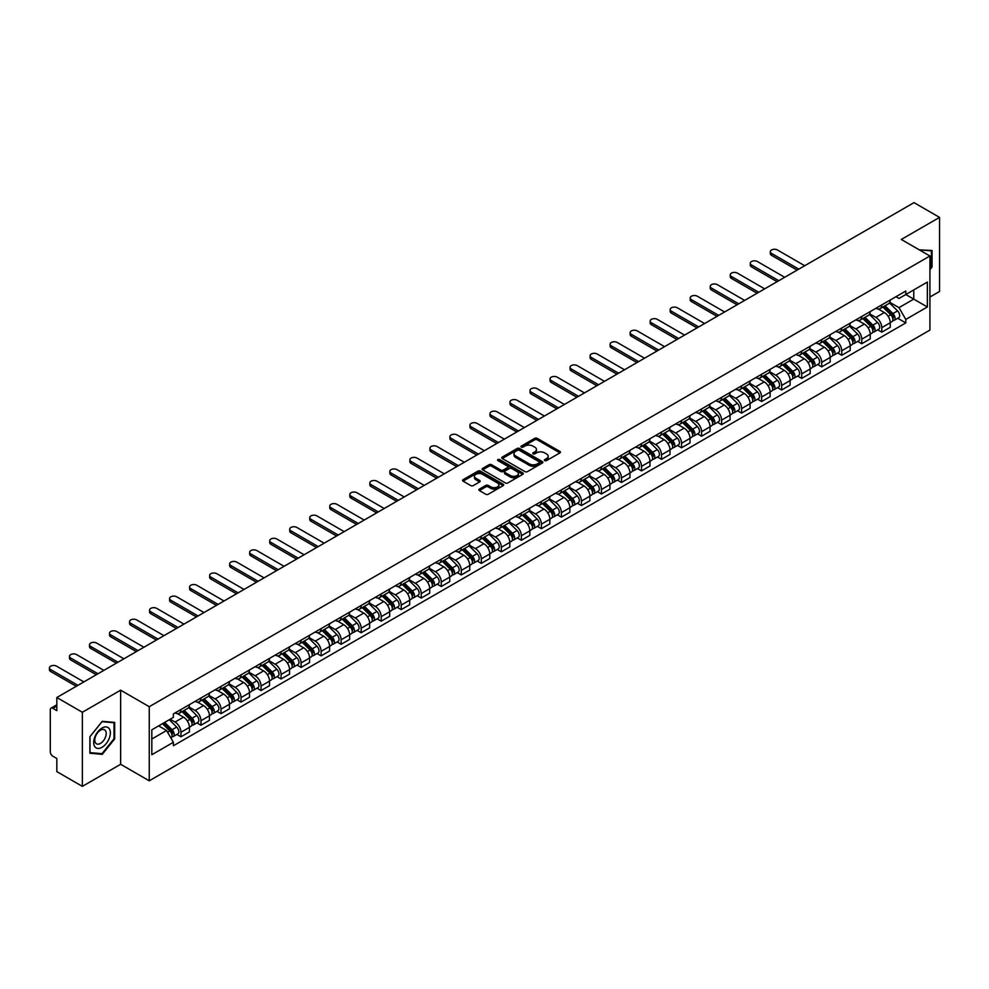 <?xml version="1.0" encoding="UTF-8"?>
<svg xmlns="http://www.w3.org/2000/svg" width="989" height="989" viewBox="0 0 989 989"><rect width="100%" height="100%" fill="white"/><g stroke="black" fill="none" stroke-linecap="round" stroke-linejoin="round"><path stroke-width="1.48" d="M544.754 460.614A1.249 0.717 0 0 0 546.521 460.614L559.91 452.888A1.78 1.026 0 0 0 560.429 452.158A1.78 1.026 0 0 0 559.91 451.429L537.225 438.337A1.78 1.026 0 0 0 534.715 438.337L521.327 446.064A1.249 0.717 0 0 0 523.082 447.09L524.825 446.088A5.699 3.288 0 0 1 532.886 446.088L534.777 447.176A5.699 3.288 0 0 1 536.446 449.501A5.699 3.288 0 0 1 534.777 451.837L533.046 452.838A1.249 0.717 0 0 0 534.802 453.852L536.533 452.851A5.699 3.288 0 0 1 544.605 452.851L546.484 453.939A5.699 3.288 0 0 1 548.166 456.275A5.699 3.288 0 0 1 546.484 458.599L544.754 459.601A1.249 0.717 0 0 0 544.754 460.614L544.754 459.601M479.405 489.11A1.78 1.026 0 0 0 478.874 489.839A1.78 1.026 0 0 0 479.405 490.569L485.76 494.24A1.78 1.026 0 0 0 488.282 494.24L503.154 485.661A1.78 1.026 0 0 0 503.673 484.931A1.78 1.026 0 0 0 503.154 484.202L480.469 471.11A1.78 1.026 0 0 0 477.947 471.11L463.087 479.69A1.78 1.026 0 0 0 462.568 480.419A1.78 1.026 0 0 0 463.087 481.149L470.764 485.587A1.78 1.026 0 0 0 473.286 485.587L479.653 481.915A1.78 1.026 0 0 0 480.172 481.186A1.78 1.026 0 0 0 479.653 480.456L475.845 478.256A4.772 2.757 0 0 1 474.448 476.315A4.772 2.757 0 0 1 477.39 473.768A4.772 2.757 0 0 1 482.583 474.361L497.516 482.991A4.772 2.757 0 0 1 498.901 484.931A4.772 2.757 0 0 1 495.959 487.478A4.772 2.757 0 0 1 490.767 486.872L488.282 485.438A1.78 1.026 0 0 0 485.76 485.438L479.405 489.11L479.405 490.569M149.252 706.702L120.633 690.174L82.371 712.265L56.83 697.517L914.009 202.634L939.55 217.382L901.3 239.462L929.92 255.99L149.252 706.702L149.252 780.816L929.92 330.091L929.92 255.99M524.949 471.617A1.78 1.026 0 0 0 527.471 471.617L542.331 463.037A1.78 1.026 0 0 0 542.85 462.308A1.78 1.026 0 0 0 542.331 461.579L519.658 448.487A1.78 1.026 0 0 0 517.136 448.487L502.264 457.066A1.78 1.026 0 0 0 501.744 457.796A1.78 1.026 0 0 0 502.264 458.525L524.949 471.617M498.419 460.886A1.249 0.717 0 0 1 499.68 461.059L499.68 459.576L522.736 472.89A1.78 1.026 0 0 1 523.268 473.62A1.78 1.026 0 0 1 522.736 474.349L507.876 482.929A1.78 1.026 0 0 1 505.354 482.929L482.681 469.837L489.036 466.19L489.036 464.706L482.681 468.378A1.78 1.026 0 0 0 482.15 469.107A1.78 1.026 0 0 0 482.681 469.837L482.681 468.378M489.036 466.19A1.78 1.026 0 0 1 491.558 466.19L491.558 464.706A1.78 1.026 0 0 0 489.036 464.706M491.558 464.706L500.755 470.022A1.78 1.026 0 0 0 503.277 470.022L507.493 467.587A1.78 1.026 0 0 0 508.012 466.857A1.78 1.026 0 0 0 507.493 466.128L497.924 460.602A1.249 0.717 0 0 1 499.68 459.576M82.371 712.265L82.371 786.366L56.83 771.618L56.83 758.501L52.85 756.214A3.635 2.102 -120 0 1 50.291 751.764L50.291 709.818A3.635 2.102 -120 0 1 51.045 708.149L56.83 704.811M929.92 297.046L939.55 291.483L939.55 217.382M82.371 786.366L120.633 764.287L149.252 780.816M56.83 697.517L56.83 710.634L52.85 708.334A3.635 2.102 -120 0 0 51.045 708.149M881.792 304.896A8.345 4.821 60 0 1 880.062 308.642L888.53 303.759A8.345 4.821 -120 0 0 890.261 300.013M869.764 313.884L875.883 317.42A8.345 4.821 60 0 1 881.792 327.643L890.261 322.76A8.345 4.821 -120 0 0 884.351 312.536L878.294 309.025M890.261 322.76L890.261 327.272L881.792 332.168L877.725 329.819M880.062 308.642A8.345 4.821 60 0 1 875.945 308.271M881.792 327.643L881.792 332.168M861.765 316.455A8.345 4.821 60 0 1 860.034 320.201L868.503 315.318A8.345 4.821 -120 0 0 870.233 311.572M857.698 341.39L861.765 343.727L870.233 338.844L870.233 334.319A8.345 4.821 -120 0 0 864.337 324.095L858.267 320.597M860.034 320.201A8.345 4.821 60 0 1 855.93 319.83M849.736 325.455L855.856 328.978A8.345 4.821 60 0 1 861.765 339.215L861.765 343.727M841.738 328.014A8.345 4.821 60 0 1 840.007 331.772L848.488 326.877A8.345 4.821 -120 0 0 850.219 323.131M837.683 352.949L841.738 355.286L850.219 350.403L850.219 345.878A8.345 4.821 -120 0 0 844.309 335.654L838.239 332.156M840.007 331.772A8.345 4.821 60 0 1 835.903 331.389M829.722 337.014L835.841 340.537A8.345 4.821 60 0 1 841.738 350.774L841.738 355.286M821.723 339.586A8.345 4.821 60 0 1 819.992 343.331L828.461 338.436A8.345 4.821 -120 0 0 830.191 334.69M817.656 364.508L821.723 366.857L830.191 361.962L830.191 357.437A8.345 4.821 -120 0 0 824.282 347.213L818.224 343.715M819.992 343.331A8.345 4.821 60 0 1 815.876 342.948M809.694 348.573L815.814 352.109A8.345 4.821 60 0 1 821.723 362.333L821.723 366.857M801.696 351.144A8.345 4.821 60 0 1 799.965 354.89L808.433 349.995A8.345 4.821 -120 0 0 810.164 346.249M797.629 376.067L801.696 378.416L810.164 373.521L810.164 368.996A8.345 4.821 -120 0 0 804.255 358.772L798.197 355.274M799.965 354.89A8.345 4.821 60 0 1 795.848 354.507M789.667 360.132L795.786 363.668A8.345 4.821 60 0 1 801.696 373.891L801.696 378.416M781.669 362.703A8.345 4.821 60 0 1 779.938 366.449L788.406 361.554A8.345 4.821 -120 0 0 790.137 357.808M777.614 387.626L781.669 389.975L790.137 385.08L790.137 380.567A8.345 4.821 -120 0 0 784.24 370.331L778.17 366.832M779.938 366.449A8.345 4.821 60 0 1 775.833 366.078M769.652 371.691L775.772 375.227A8.345 4.821 60 0 1 781.669 385.45L781.669 389.975M761.641 374.262A8.345 4.821 60 0 1 759.923 378.008L768.391 373.125A8.345 4.821 -120 0 0 770.122 369.367M757.586 399.185L761.641 401.534L770.122 396.638L770.122 392.126A8.345 4.821 -120 0 0 764.213 381.89L758.155 378.391M759.923 378.008A8.345 4.821 60 0 1 755.806 377.637M749.625 383.25L755.744 386.786A8.345 4.821 60 0 1 761.641 397.009L761.641 401.534M741.626 385.821A8.345 4.821 60 0 1 739.896 389.567L748.364 384.684A8.345 4.821 -120 0 0 750.095 380.926M737.559 410.744L741.626 413.093L750.095 408.197L750.095 403.685A8.345 4.821 -120 0 0 744.185 393.461L738.128 389.95M739.896 389.567A8.345 4.821 60 0 1 735.779 389.196M729.598 394.809L735.717 398.344A8.345 4.821 60 0 1 741.626 408.568L741.626 413.093M721.599 397.38A8.345 4.821 60 0 1 719.868 401.126L728.337 396.243A8.345 4.821 -120 0 0 730.067 392.497M717.532 422.315L721.599 424.652L730.067 419.769L730.067 415.244A8.345 4.821 -120 0 0 724.171 405.02L718.101 401.522M719.868 401.126A8.345 4.821 60 0 1 715.764 400.755M709.57 406.38L715.69 409.903A8.345 4.821 60 0 1 721.599 420.14L721.599 424.652M701.572 408.939A8.345 4.821 60 0 1 699.841 412.697L708.322 407.802A8.345 4.821 -120 0 0 710.04 404.056M697.517 433.874L701.572 436.211L710.053 431.328L710.053 426.803A8.345 4.821 -120 0 0 704.143 416.579L698.073 413.081M699.841 412.697A8.345 4.821 60 0 1 695.737 412.314M689.556 417.939L695.675 421.462A8.345 4.821 60 0 1 701.572 431.699L701.572 436.211M681.545 420.51A8.345 4.821 60 0 1 679.826 424.256L688.295 419.361A8.345 4.821 -120 0 0 690.025 415.615M677.49 445.433L681.557 447.782L690.025 442.887L690.025 438.362A8.345 4.821 -120 0 0 684.116 428.138L678.058 424.64M679.826 424.256A8.345 4.821 60 0 1 675.71 423.873M669.528 429.498L675.648 433.034A8.345 4.821 60 0 1 681.557 443.257L681.557 447.782M661.53 432.069A8.345 4.821 60 0 1 659.799 435.815L668.267 430.92A8.345 4.821 -120 0 0 669.998 427.174M657.462 456.992L661.53 459.341L669.998 454.446L669.998 449.921A8.345 4.821 -120 0 0 664.089 439.697L658.031 436.198M659.799 435.815A8.345 4.821 60 0 1 655.682 435.432M649.501 441.057L655.62 444.593A8.345 4.821 60 0 1 661.53 454.816L661.53 459.341M641.502 443.628A8.345 4.821 60 0 1 639.772 447.374L648.24 442.479A8.345 4.821 -120 0 0 649.971 438.733M637.448 468.551L641.502 470.9L649.971 466.004L649.971 461.48A8.345 4.821 -120 0 0 644.074 451.256L638.004 447.757M639.772 447.374A8.345 4.821 60 0 1 635.667 447.003M629.486 452.616L635.593 456.152A8.345 4.821 60 0 1 641.502 466.375L641.502 470.9M621.475 455.187A8.345 4.821 60 0 1 619.744 458.933L628.225 454.038A8.345 4.821 -120 0 0 629.956 450.292M617.42 480.11L621.475 482.459L629.956 477.563L629.956 473.051A8.345 4.821 -120 0 0 624.047 462.815L617.989 459.316M619.744 458.933A8.345 4.821 60 0 1 615.64 458.562M609.459 464.175L615.578 467.71A8.345 4.821 60 0 1 621.475 477.934L621.475 482.459M601.46 466.746A8.345 4.821 60 0 1 599.73 470.492L608.198 465.609A8.345 4.821 -120 0 0 609.929 461.851M597.393 491.669L601.46 494.018L609.929 489.122L609.929 484.61A8.345 4.821 -120 0 0 604.019 474.386L597.962 470.875M599.73 470.492A8.345 4.821 60 0 1 595.613 470.121M589.432 475.734L595.551 479.269A8.345 4.821 60 0 1 601.46 489.493L601.46 494.018M581.433 478.305A8.345 4.821 60 0 1 579.702 482.051L588.171 477.168A8.345 4.821 -120 0 0 589.901 473.422M577.366 503.228L581.433 505.577L589.901 500.694L589.901 496.169A8.345 4.821 -120 0 0 584.005 485.945L577.935 482.434M579.702 482.051A8.345 4.821 60 0 1 575.598 481.68M569.404 487.305L575.524 490.828A8.345 4.821 60 0 1 581.433 501.064L581.433 505.577M561.406 489.864A8.345 4.821 60 0 1 559.675 493.622L568.156 488.727A8.345 4.821 -120 0 0 569.874 484.981M557.351 514.799L561.406 517.136L569.874 512.253L569.874 507.728A8.345 4.821 -120 0 0 563.977 497.504L557.907 494.006M559.675 493.622A8.345 4.821 60 0 1 555.571 493.239M549.389 498.864L555.509 502.387A8.345 4.821 60 0 1 561.406 512.623L561.406 517.136M541.379 501.423A8.345 4.821 60 0 1 539.66 505.181L548.129 500.286A8.345 4.821 -120 0 0 549.859 496.54M537.324 526.358L541.379 528.695L549.859 523.811L549.859 519.287A8.345 4.821 -120 0 0 543.95 509.063L537.892 505.564M539.66 505.181A8.345 4.821 60 0 1 535.543 504.798M529.362 510.423L535.482 513.959A8.345 4.821 60 0 1 541.379 524.182L541.379 528.695M521.364 512.994A8.345 4.821 60 0 1 519.633 516.74L528.101 511.845A8.345 4.821 -120 0 0 529.832 508.099M517.296 537.917L521.364 540.266L529.832 535.37L529.832 530.846A8.345 4.821 -120 0 0 523.923 520.622L517.865 517.123M519.633 516.74A8.345 4.821 60 0 1 515.516 516.357M509.335 521.982L515.454 525.518A8.345 4.821 60 0 1 521.364 535.741L521.364 540.266M501.336 524.553A8.345 4.821 60 0 1 499.606 528.299L508.074 523.404A8.345 4.821 -120 0 0 509.805 519.658M497.269 549.476L501.336 551.825L509.805 546.929L509.805 542.405A8.345 4.821 -120 0 0 503.908 532.181L497.838 528.682M499.606 528.299A8.345 4.821 60 0 1 495.501 527.916M489.308 533.541L495.427 537.076A8.345 4.821 60 0 1 501.336 547.3L501.336 551.825M481.309 536.112A8.345 4.821 60 0 1 479.578 539.858L488.059 534.962A8.345 4.821 -120 0 0 489.79 531.217M477.254 561.035L481.309 563.384L489.79 558.488L489.79 553.976A8.345 4.821 -120 0 0 483.881 543.74L477.811 540.241M479.578 539.858A8.345 4.821 60 0 1 475.474 539.487M469.293 545.1L475.412 548.635A8.345 4.821 60 0 1 481.309 558.859L481.309 563.384M461.294 547.671A8.345 4.821 60 0 1 459.564 551.417L468.032 546.534A8.345 4.821 -120 0 0 469.763 542.776M457.227 572.594L461.294 574.943L469.763 570.047L469.763 565.535A8.345 4.821 -120 0 0 463.853 555.299L457.796 551.8M459.564 551.417A8.345 4.821 60 0 1 455.447 551.046M449.266 556.659L455.385 560.194A8.345 4.821 60 0 1 461.294 570.418L461.294 574.943M441.267 559.23A8.345 4.821 60 0 1 439.536 562.976L448.005 558.093A8.345 4.821 -120 0 0 449.735 554.347M437.2 584.153L441.267 586.502L449.735 581.619L449.735 577.094A8.345 4.821 -120 0 0 443.838 566.87L437.768 563.359M439.536 562.976A8.345 4.821 60 0 1 435.42 562.605M429.238 568.218L435.358 571.753A8.345 4.821 60 0 1 441.267 581.977L441.267 586.502M421.24 570.789A8.345 4.821 60 0 1 419.509 574.547L427.99 569.652A8.345 4.821 -120 0 0 429.708 565.906M417.185 595.724L421.24 598.061L429.708 593.177L429.708 588.653A8.345 4.821 -120 0 0 423.811 578.429L417.741 574.93M419.509 574.547A8.345 4.821 60 0 1 415.405 574.164M409.223 579.789L415.343 583.312A8.345 4.821 60 0 1 421.24 593.548L421.24 598.061M401.213 582.348A8.345 4.821 60 0 1 399.494 586.106L407.963 581.211A8.345 4.821 -120 0 0 409.693 577.465M397.158 607.283L401.213 609.62L409.693 604.736L409.693 600.212A8.345 4.821 -120 0 0 403.784 589.988L397.726 586.489M399.494 586.106A8.345 4.821 60 0 1 395.377 585.723M389.196 591.348L395.316 594.884A8.345 4.821 60 0 1 401.213 605.107L401.213 609.62M381.198 593.919A8.345 4.821 60 0 1 379.467 597.665L387.935 592.77A8.345 4.821 -120 0 0 389.666 589.024M377.13 618.842L381.198 621.191L389.666 616.295L389.666 611.771A8.345 4.821 -120 0 0 383.757 601.547L377.699 598.048M379.467 597.665A8.345 4.821 60 0 1 375.35 597.282M369.169 602.907L375.288 606.442A8.345 4.821 60 0 1 381.198 616.666L381.198 621.191M361.17 605.478A8.345 4.821 60 0 1 359.44 609.224L367.908 604.328A8.345 4.821 -120 0 0 369.639 600.583M357.103 630.401L361.17 632.75L369.639 627.854L369.639 623.33A8.345 4.821 -120 0 0 363.742 613.106L357.672 609.607M359.44 609.224A8.345 4.821 60 0 1 355.335 608.841M349.142 614.466L355.261 618.001A8.345 4.821 60 0 1 361.17 628.225L361.17 632.75M341.143 617.037A8.345 4.821 60 0 1 339.412 620.783L347.893 615.887A8.345 4.821 -120 0 0 349.612 612.142M337.088 641.96L341.143 644.309L349.624 639.413L349.624 634.901A8.345 4.821 -120 0 0 343.715 624.665L337.645 621.166M339.412 620.783A8.345 4.821 60 0 1 335.308 620.412M329.127 626.025L335.246 629.56A8.345 4.821 60 0 1 341.143 639.784L341.143 644.309M321.128 628.596A8.345 4.821 60 0 1 319.398 632.342L327.866 627.459A8.345 4.821 -120 0 0 329.597 623.7M317.061 653.519L321.128 655.868L329.597 650.972L329.597 646.46A8.345 4.821 -120 0 0 323.687 636.224L317.63 632.725M319.398 632.342A8.345 4.821 60 0 1 315.281 631.971M309.1 637.584L315.219 641.119A8.345 4.821 60 0 1 321.128 651.343L321.128 655.868M301.101 640.155A8.345 4.821 60 0 1 299.37 643.901L307.839 639.018A8.345 4.821 -120 0 0 309.569 635.259M297.034 665.078L301.101 667.427L309.569 662.531L309.569 658.019A8.345 4.821 -120 0 0 303.66 647.795L297.602 644.284M299.37 643.901A8.345 4.821 60 0 1 295.254 643.53M289.072 649.143L295.192 652.678A8.345 4.821 60 0 1 301.101 662.902L301.101 667.427M281.074 651.714A8.345 4.821 60 0 1 279.343 655.46L287.811 650.577A8.345 4.821 -120 0 0 289.542 646.831M277.019 676.649L281.074 678.986L289.542 674.102L289.542 669.578A8.345 4.821 -120 0 0 283.645 659.354L277.575 655.855M279.343 655.46A8.345 4.821 60 0 1 275.239 655.089M269.057 660.714L275.165 664.237A8.345 4.821 60 0 1 281.074 674.473L281.074 678.986M261.047 663.273A8.345 4.821 60 0 1 259.316 667.031L267.796 662.136A8.345 4.821 -120 0 0 269.527 658.39M256.992 688.208L261.047 690.545L269.527 685.661L269.527 681.137A8.345 4.821 -120 0 0 263.618 670.913L257.56 667.414M259.316 667.031A8.345 4.821 60 0 1 255.211 666.648M249.03 672.273L255.15 675.796A8.345 4.821 60 0 1 261.047 686.032L261.047 690.545M241.032 674.844A8.345 4.821 60 0 1 239.301 678.59L247.769 673.694A8.345 4.821 -120 0 0 249.5 669.949M236.964 699.767L241.032 702.116L249.5 697.22L249.5 692.696A8.345 4.821 -120 0 0 243.591 682.472L237.533 678.973M239.301 678.59A8.345 4.821 60 0 1 235.184 678.207M229.003 683.832L235.122 687.367A8.345 4.821 60 0 1 241.032 697.591L241.032 702.116M221.004 686.403A8.345 4.821 60 0 1 219.274 690.149L227.742 685.253A8.345 4.821 -120 0 0 229.473 681.508M216.937 711.326L221.004 713.675L229.473 708.779L229.473 704.255A8.345 4.821 -120 0 0 223.576 694.031L217.506 690.532M219.274 690.149A8.345 4.821 60 0 1 215.169 689.766M208.976 695.391L215.095 698.926A8.345 4.821 60 0 1 221.004 709.15L221.004 713.675M200.977 697.962A8.345 4.821 60 0 1 199.246 701.708L207.727 696.812A8.345 4.821 -120 0 0 209.445 693.066M196.922 722.885L200.977 725.234L209.445 720.338L209.445 715.826A8.345 4.821 -120 0 0 203.549 705.59L197.479 702.091M199.246 701.708A8.345 4.821 60 0 1 195.142 701.337M188.961 706.95L195.08 710.485A8.345 4.821 60 0 1 200.977 720.709L200.977 725.234M180.95 709.521A8.345 4.821 60 0 1 179.232 713.267L187.7 708.384A8.345 4.821 -120 0 0 189.431 704.625M176.895 734.444L180.95 736.793L189.431 731.897L189.431 727.385A8.345 4.821 -120 0 0 183.521 717.149L177.464 713.65M179.232 713.267A8.345 4.821 60 0 1 175.115 712.896M170.17 719.226L175.053 722.044A8.345 4.821 60 0 1 180.95 732.268L180.95 736.793M895.972 296.712L898.989 298.455L927.361 282.075L913.749 289.925L913.749 299.123L898.989 307.641L889.791 302.325M151.824 739.018L166.585 730.488L173.384 742.282L151.824 754.731L151.824 729.82L173.384 717.371L173.384 713.897L905.788 291.038L905.788 294.524L927.361 306.973L905.788 319.422L898.989 307.641M927.361 282.075L927.361 306.973M173.384 742.282L173.384 745.755L905.788 322.909L905.788 319.422M929.92 269.663L932.046 267.03L932.046 250.514L919.3 249.846M120.633 690.174L120.633 764.287M89.888 753.235L102.275 754.347L114.662 738.931L114.662 722.415L102.275 721.315L89.888 736.718L89.888 753.235M166.585 730.488L158.623 725.901M897.752 318.26L905.788 322.909M931.403 266.659L932.046 267.03M100.965 753.593L102.275 754.347M114.019 738.56L114.662 738.931M545.26 460.787L546.484 460.083A5.699 3.288 0 0 0 548.166 457.759L548.166 456.275M536.446 449.501L536.446 450.984A5.699 3.288 0 0 1 534.777 453.321L533.541 454.025M559.91 451.429L559.91 452.888L537.225 439.821A1.78 1.026 0 0 0 534.715 439.821L521.821 447.263M542.306 463.05L519.658 449.97A1.78 1.026 0 0 0 517.136 449.97L502.288 458.537L502.264 457.066M539.178 462.815A1.249 0.717 0 0 0 539.178 461.801L519.274 450.304A1.249 0.717 0 0 0 517.507 450.304L515.689 451.355A5.699 3.288 0 0 0 514.02 453.691A5.699 3.288 0 0 0 515.689 456.016L529.288 463.878A5.699 3.288 0 0 0 537.361 463.878L539.178 462.815L539.178 464.298A1.249 0.717 0 0 0 539.549 463.792L539.549 462.308M514.02 453.691L514.02 455.175A5.699 3.288 0 0 0 515.689 457.499L515.689 456.016M539.178 464.298L537.361 465.349A5.699 3.288 0 0 1 529.288 465.349L515.689 457.499M491.558 466.19L500.755 471.506A1.78 1.026 0 0 0 503.277 471.506L507.493 469.07A1.78 1.026 0 0 0 508.012 468.341L508.012 466.857M499.68 461.059L522.711 474.361M510.299 475.524A4.772 2.757 0 0 0 515.492 476.129A4.772 2.757 0 0 0 518.434 473.583A4.772 2.757 0 0 0 517.037 471.642L511.783 468.601A1.78 1.026 0 0 0 509.261 468.601L505.033 471.036A1.78 1.026 0 0 0 504.514 471.765A1.78 1.026 0 0 0 505.033 472.495L510.299 475.524L510.299 477.007A4.772 2.757 0 0 0 515.492 477.613A4.772 2.757 0 0 0 518.434 475.066L518.434 473.583M504.514 471.765L504.514 473.249A1.78 1.026 0 0 0 505.033 473.978L505.033 472.495M510.299 477.007L505.033 473.978M498.901 484.931L498.901 486.415A4.772 2.757 0 0 1 495.959 488.949A4.772 2.757 0 0 1 490.767 488.356L488.282 486.922A1.78 1.026 0 0 0 485.76 486.922L479.418 490.581M474.448 476.315L474.448 477.798A4.772 2.757 0 0 0 475.845 479.739L475.845 478.256M479.628 481.927L475.845 479.739M503.154 484.202L503.154 485.661L480.469 472.594A1.78 1.026 0 0 0 477.947 472.594L463.112 481.161L463.087 479.69M882.868 307.023L890.755 314.811A4.537 2.621 60 0 1 891.954 321.61L890.261 322.587M884.438 308.58L887.788 310.509M804.712 265.732L777.428 249.982A4.179 2.411 -0 0 0 772.879 249.463A4.179 2.411 -0 0 0 770.307 251.688A4.179 2.411 -0 0 0 771.531 253.394L798.803 269.144M883.746 306.516L892.375 315.046A2.176 1.261 60 0 1 892.956 318.31A2.176 1.261 60 0 1 892.758 318.384M885.044 305.762L892.931 313.55A4.537 2.621 60 0 1 894.13 320.349A4.537 2.621 60 0 1 892.758 320.498M889.457 302.894L897.555 310.88A4.537 2.621 60 0 1 898.754 317.679L894.13 320.349M797.134 270.108L771.531 255.323A4.179 2.411 180 0 1 770.307 253.617L770.307 251.688M862.841 318.582L870.728 326.37A4.537 2.621 60 0 1 871.927 333.169L870.233 334.146M864.411 320.139L867.761 322.068M784.685 277.291L757.413 261.541A4.179 2.411 -0 0 0 752.864 261.022A4.179 2.411 -0 0 0 750.28 263.247A4.179 2.411 -0 0 0 751.504 264.953L778.776 280.703M863.718 318.087L872.36 326.605A2.176 1.261 60 0 1 872.928 329.869A2.176 1.261 60 0 1 872.731 329.943M865.029 317.321L872.916 325.109A4.537 2.621 60 0 1 874.115 331.908A4.537 2.621 60 0 1 872.743 332.057M869.442 314.453L877.54 322.439A4.537 2.621 60 0 1 878.726 329.25L874.115 331.908M777.107 281.667L751.504 266.882A4.179 2.411 180 0 1 750.28 265.176L750.28 263.247M842.813 330.153L850.713 337.929A4.537 2.621 60 0 1 851.9 344.728L850.206 345.705M844.396 331.698L847.734 333.627M764.658 288.85L737.386 273.112A4.179 2.411 -0 0 0 732.837 272.581A4.179 2.411 -0 0 0 730.265 274.806A4.179 2.411 -0 0 0 731.477 276.512L758.761 292.262M843.691 329.646L852.333 338.164A2.176 1.261 60 0 1 852.901 341.428A2.176 1.261 60 0 1 852.703 341.514M845.002 328.892L852.889 336.668A4.537 2.621 60 0 1 854.088 343.467A4.537 2.621 60 0 1 852.716 343.616M849.415 326.011L857.512 333.998A4.537 2.621 60 0 1 858.712 340.809L854.088 343.467M757.092 293.226L731.477 278.441A4.179 2.411 180 0 1 730.265 276.735L730.265 274.806M919.325 249.871L931.403 250.835L931.403 266.845L929.92 268.674M930.6 250.378L931.403 250.835M109.247 728.695A11.794 6.812 120 0 0 97.849 731.749A11.794 6.812 120 0 0 94.796 746.67A11.794 6.812 120 0 0 106.182 743.617A11.794 6.812 120 0 0 109.247 728.695M105.44 730.648A8.073 4.661 120 0 0 104.537 729.808A8.073 4.661 120 0 0 97.021 733.578A8.073 4.661 120 0 0 95.55 742.962A8.073 4.661 120 0 0 96.452 743.802A8.073 4.661 120 0 0 103.969 740.032A8.073 4.661 120 0 0 105.44 730.648M102.015 753.68L90.011 752.617L90.011 736.607L102.015 721.673L114.019 722.749L114.019 738.758L102.015 753.68M113.228 722.291L114.019 722.749M822.799 341.712L830.686 349.488A4.537 2.621 60 0 1 831.885 356.3L830.191 357.276M824.369 343.257L827.706 345.186M744.643 300.409L717.359 284.671A4.179 2.411 -0 0 0 712.809 284.14A4.179 2.411 -0 0 0 710.238 286.377A4.179 2.411 -0 0 0 711.462 288.071L738.734 303.821M823.676 341.205L832.305 349.723A2.176 1.261 60 0 1 832.886 352.986A2.176 1.261 60 0 1 832.689 353.073M824.974 340.451L832.862 348.227A4.537 2.621 60 0 1 834.061 355.039A4.537 2.621 60 0 1 832.689 355.175M829.388 337.57L837.485 345.557A4.537 2.621 60 0 1 838.684 352.368L834.061 355.039M737.065 304.785L711.462 290A4.179 2.411 180 0 1 710.238 288.293L710.238 286.377M802.771 353.271L810.659 361.047A4.537 2.621 60 0 1 811.858 367.859L810.164 368.835M804.341 354.816L807.692 356.757M724.616 311.98L697.344 296.23A4.179 2.411 -0 0 0 692.794 295.711A4.179 2.411 -0 0 0 690.211 297.936A4.179 2.411 -0 0 0 691.435 299.642L718.706 315.38M803.649 352.764L812.29 361.282A2.176 1.261 60 0 1 812.859 364.545A2.176 1.261 60 0 1 812.661 364.632M804.959 352.01L812.847 359.786A4.537 2.621 60 0 1 814.034 366.598A4.537 2.621 60 0 1 812.674 366.746M809.373 349.142L817.458 357.128A4.537 2.621 60 0 1 818.657 363.927L814.034 366.598M717.037 316.344L691.435 301.558A4.179 2.411 180 0 1 690.211 299.865L690.211 297.936M782.744 364.83L790.631 372.606A4.537 2.621 60 0 1 791.83 379.417L790.137 380.394M784.326 366.375L787.664 368.316M704.588 323.539L677.317 307.789A4.179 2.411 -0 0 0 672.767 307.27A4.179 2.411 -0 0 0 670.183 309.495A4.179 2.411 -0 0 0 671.407 311.201L698.691 326.939M783.622 364.323L792.263 372.841A2.176 1.261 60 0 1 792.832 376.117A2.176 1.261 60 0 1 792.634 376.191M784.932 363.569L792.819 371.357A4.537 2.621 60 0 1 794.019 378.157A4.537 2.621 60 0 1 792.646 378.305M789.346 360.701L797.443 368.687A4.537 2.621 60 0 1 798.63 375.486L794.019 378.157M697.022 327.903L671.407 313.13A4.179 2.411 180 0 1 670.183 311.424L670.183 309.495M762.729 376.389L770.616 384.177A4.537 2.621 60 0 1 771.803 390.976L770.122 391.953M764.299 377.946L767.637 379.875M684.561 335.098L657.289 319.348A4.179 2.411 -0 0 0 652.74 318.829A4.179 2.411 -0 0 0 650.169 321.054A4.179 2.411 -0 0 0 651.392 322.76L678.664 338.51M763.595 375.882L772.236 384.412A2.176 1.261 60 0 1 772.817 387.676A2.176 1.261 60 0 1 772.607 387.75M764.905 375.128L772.792 382.916A4.537 2.621 60 0 1 773.991 389.715A4.537 2.621 60 0 1 772.619 389.864M769.318 372.26L777.416 380.246A4.537 2.621 60 0 1 778.615 387.045L773.991 389.715M676.995 339.474L651.392 324.689A4.179 2.411 180 0 1 650.169 322.983L650.169 321.054M742.702 387.948L750.589 395.736A4.537 2.621 60 0 1 751.788 402.535L750.095 403.512M744.272 389.505L747.622 391.434M664.546 346.657L637.262 330.907A4.179 2.411 -0 0 0 632.713 330.388A4.179 2.411 -0 0 0 630.141 332.613A4.179 2.411 -0 0 0 631.365 334.319L658.637 350.069M743.58 387.441L752.209 395.971A2.176 1.261 60 0 1 752.79 399.235A2.176 1.261 60 0 1 752.592 399.309M744.878 386.687L752.765 394.475A4.537 2.621 60 0 1 753.964 401.274A4.537 2.621 60 0 1 752.592 401.423M749.291 383.819L757.389 391.805A4.537 2.621 60 0 1 758.588 398.604L753.964 401.274M656.968 351.033L631.365 336.248A4.179 2.411 180 0 1 630.141 334.542L630.141 332.613M722.675 399.507L730.562 407.295A4.537 2.621 60 0 1 731.761 414.094L730.067 415.071M724.245 401.064L727.595 402.993M644.519 358.216L617.247 342.466A4.179 2.411 -0 0 0 612.698 341.947A4.179 2.411 -0 0 0 610.114 344.172A4.179 2.411 -0 0 0 611.338 345.878L638.61 361.628M723.552 399L732.194 407.53A2.176 1.261 60 0 1 732.762 410.794A2.176 1.261 60 0 1 732.565 410.868M724.863 398.246L732.75 406.034A4.537 2.621 60 0 1 733.949 412.833A4.537 2.621 60 0 1 732.577 412.982M729.276 395.377L737.361 403.364A4.537 2.621 60 0 1 738.56 410.175L733.949 412.833M636.941 362.592L611.338 347.807A4.179 2.411 180 0 1 610.114 346.101L610.114 344.172M702.647 411.065L710.535 418.854A4.537 2.621 60 0 1 711.734 425.653L710.04 426.63M704.23 412.623L707.568 414.552M624.492 369.775L597.22 354.025A4.179 2.411 -0 0 0 592.671 353.506A4.179 2.411 -0 0 0 590.087 355.731A4.179 2.411 -0 0 0 591.311 357.437L618.595 373.187M703.525 410.571L712.167 419.089A2.176 1.261 60 0 1 712.735 422.352A2.176 1.261 60 0 1 712.537 422.439M704.836 409.817L712.723 417.593A4.537 2.621 60 0 1 713.922 424.392A4.537 2.621 60 0 1 712.55 424.541M709.249 406.936L717.346 414.923A4.537 2.621 60 0 1 718.546 421.734L713.922 424.392M616.926 374.151L591.311 359.366A4.179 2.411 180 0 1 590.087 357.659L590.087 355.731M682.633 422.637L690.52 430.413A4.537 2.621 60 0 1 691.719 437.212L690.025 438.201M684.203 424.182L687.54 426.111M604.477 381.334L577.193 365.596A4.179 2.411 -0 0 0 572.643 365.065A4.179 2.411 -0 0 0 570.072 367.302A4.179 2.411 -0 0 0 571.296 368.996L598.568 384.746M683.498 422.13L692.139 430.648A2.176 1.261 60 0 1 692.72 433.911A2.176 1.261 60 0 1 692.523 433.998M684.808 421.376L692.696 429.152A4.537 2.621 60 0 1 693.895 435.964A4.537 2.621 60 0 1 692.523 436.1M689.222 418.495L697.319 426.482A4.537 2.621 60 0 1 698.518 433.293L693.895 435.964M596.899 385.71L571.296 370.924A4.179 2.411 180 0 1 570.072 369.218L570.072 367.302M662.605 434.196L670.493 441.972A4.537 2.621 60 0 1 671.692 448.783L669.998 449.76M664.175 435.741L667.526 437.67M584.45 392.905L557.178 377.155A4.179 2.411 -0 0 0 552.628 376.636A4.179 2.411 -0 0 0 550.045 378.861A4.179 2.411 -0 0 0 551.269 380.567L578.54 396.305M663.483 433.689L672.112 442.207A2.176 1.261 60 0 1 672.693 445.47A2.176 1.261 60 0 1 672.495 445.557M664.781 432.935L672.681 440.711A4.537 2.621 60 0 1 673.868 447.523A4.537 2.621 60 0 1 672.508 447.671M669.207 430.067L677.292 438.053A4.537 2.621 60 0 1 678.491 444.852L673.868 447.523M576.871 397.269L551.269 382.483A4.179 2.411 180 0 1 550.045 380.79L550.045 378.861M642.578 445.755L650.465 453.531A4.537 2.621 60 0 1 651.664 460.342L649.971 461.319M644.148 447.3L647.498 449.241M564.422 404.464L537.151 388.714A4.179 2.411 -0 0 0 532.601 388.195A4.179 2.411 -0 0 0 530.017 390.42A4.179 2.411 -0 0 0 531.241 392.126L558.525 407.864M643.456 445.248L652.097 453.766A2.176 1.261 60 0 1 652.666 457.042A2.176 1.261 60 0 1 652.468 457.116M644.766 444.494L652.653 452.27A4.537 2.621 60 0 1 653.853 459.081A4.537 2.621 60 0 1 652.48 459.23M649.18 441.626L657.277 449.612A4.537 2.621 60 0 1 658.464 456.411L653.853 459.081M556.856 408.828L531.241 394.055A4.179 2.411 180 0 1 530.017 392.349L530.017 390.42M622.563 457.314L630.45 465.102A4.537 2.621 60 0 1 631.637 471.901L629.944 472.878M624.133 458.871L627.471 460.8M544.395 416.023L517.123 400.273A4.179 2.411 -0 0 0 512.574 399.754A4.179 2.411 -0 0 0 510.003 401.979A4.179 2.411 -0 0 0 511.226 403.685L538.498 419.435M623.429 456.807L632.07 465.337A2.176 1.261 60 0 1 632.651 468.601A2.176 1.261 60 0 1 632.441 468.675M624.739 456.053L632.626 463.841A4.537 2.621 60 0 1 633.825 470.64A4.537 2.621 60 0 1 632.453 470.789M629.152 453.185L637.25 461.171A4.537 2.621 60 0 1 638.449 467.97L633.825 470.64M536.829 420.399L511.226 405.614A4.179 2.411 180 0 1 510.003 403.908L510.003 401.979M602.536 468.873L610.423 476.661A4.537 2.621 60 0 1 611.622 483.46L609.929 484.437M604.106 470.43L607.456 472.359M524.38 427.582L497.096 411.832A4.179 2.411 -0 0 0 492.547 411.313A4.179 2.411 -0 0 0 489.975 413.538A4.179 2.411 -0 0 0 491.199 415.244L518.471 430.994M603.414 468.366L612.043 476.896A2.176 1.261 60 0 1 612.624 480.159A2.176 1.261 60 0 1 612.426 480.234M604.712 467.612L612.599 475.4A4.537 2.621 60 0 1 613.798 482.199A4.537 2.621 60 0 1 612.426 482.348M609.125 464.743L617.223 472.73A4.537 2.621 60 0 1 618.422 479.529L613.798 482.199M516.802 431.958L491.199 417.173A4.179 2.411 180 0 1 489.975 415.467L489.975 413.538M582.509 480.431L590.396 488.22A4.537 2.621 60 0 1 591.595 495.019L589.901 495.996M584.079 481.989L587.429 483.918M504.353 439.141L477.081 423.391A4.179 2.411 -0 0 0 472.532 422.872A4.179 2.411 -0 0 0 469.948 425.097A4.179 2.411 -0 0 0 471.172 426.803L498.444 442.553M583.386 479.925L592.028 488.455A2.176 1.261 60 0 1 592.596 491.718A2.176 1.261 60 0 1 592.399 491.793M584.697 479.171L592.584 486.959A4.537 2.621 60 0 1 593.783 493.758A4.537 2.621 60 0 1 592.411 493.907M589.11 476.302L597.195 484.289A4.537 2.621 60 0 1 598.394 491.088L593.783 493.758M496.775 443.517L471.172 428.732A4.179 2.411 180 0 1 469.948 427.025L469.948 425.097M562.481 491.99L570.369 499.779A4.537 2.621 60 0 1 571.568 506.578L569.874 507.555M564.064 493.548L567.402 495.477M484.326 450.7L457.054 434.95A4.179 2.411 -0 0 0 452.505 434.431A4.179 2.411 -0 0 0 449.921 436.656A4.179 2.411 -0 0 0 451.145 438.362L478.429 454.112M563.359 491.496L572.001 500.014A2.176 1.261 60 0 1 572.569 503.277A2.176 1.261 60 0 1 572.371 503.352M564.67 490.742L572.557 498.518A4.537 2.621 60 0 1 573.756 505.317A4.537 2.621 60 0 1 572.384 505.466M569.083 487.861L577.18 495.848A4.537 2.621 60 0 1 578.38 502.659L573.756 505.317M476.76 455.076L451.145 440.29A4.179 2.411 180 0 1 449.921 438.584L449.921 436.656M542.466 503.562L550.354 511.338A4.537 2.621 60 0 1 551.553 518.137L549.859 519.126M544.037 505.107L547.374 507.036M464.311 462.259L437.027 446.521A4.179 2.411 -0 0 0 432.477 445.99A4.179 2.411 -0 0 0 429.906 448.215A4.179 2.411 -0 0 0 431.13 449.921L458.402 465.671M543.332 503.055L551.973 511.573A2.176 1.261 60 0 1 552.554 514.836A2.176 1.261 60 0 1 552.357 514.923M544.642 502.301L552.53 510.077A4.537 2.621 60 0 1 553.729 516.888A4.537 2.621 60 0 1 552.357 517.024M549.056 499.42L557.153 507.406A4.537 2.621 60 0 1 558.352 514.218L553.729 516.888M456.733 466.635L431.13 451.849A4.179 2.411 180 0 1 429.906 450.143L429.906 448.215M522.439 515.121L530.327 522.897A4.537 2.621 60 0 1 531.526 529.708L529.832 530.685M524.009 516.666L527.36 518.595M444.284 473.83L417.012 458.08A4.179 2.411 -0 0 0 412.45 457.548A4.179 2.411 -0 0 0 409.879 459.786A4.179 2.411 -0 0 0 411.103 461.48L438.374 477.23M523.317 514.614L531.946 523.132A2.176 1.261 60 0 1 532.527 526.395A2.176 1.261 60 0 1 532.329 526.482M524.615 513.86L532.515 521.636A4.537 2.621 60 0 1 533.701 528.447A4.537 2.621 60 0 1 532.329 528.583M529.028 510.992L537.126 518.978A4.537 2.621 60 0 1 538.325 525.777L533.701 528.447M436.705 478.194L411.103 463.408A4.179 2.411 180 0 1 409.879 461.702L409.879 459.786M502.412 526.68L510.299 534.456A4.537 2.621 60 0 1 511.498 541.267L509.805 542.244M503.982 528.225L507.332 530.166M424.256 485.389L396.985 469.639A4.179 2.411 -0 0 0 392.435 469.12A4.179 2.411 -0 0 0 389.851 471.345A4.179 2.411 -0 0 0 391.075 473.051L418.347 488.789M503.29 526.173L511.931 534.69A2.176 1.261 60 0 1 512.5 537.967A2.176 1.261 60 0 1 512.302 538.041M504.6 525.419L512.487 533.195A4.537 2.621 60 0 1 513.687 540.006A4.537 2.621 60 0 1 512.314 540.155M509.014 522.551L517.111 530.537A4.537 2.621 60 0 1 518.298 537.336L513.687 540.006M416.678 489.753L391.075 474.967A4.179 2.411 180 0 1 389.851 473.274L389.851 471.345M482.385 538.239L490.284 546.027A4.537 2.621 60 0 1 491.471 552.826L489.778 553.803M483.967 539.796L487.305 541.725M404.229 496.948L376.957 481.198A4.179 2.411 -0 0 0 372.408 480.679A4.179 2.411 -0 0 0 369.837 482.904A4.179 2.411 -0 0 0 371.048 484.61L398.332 500.36M483.262 537.732L491.904 546.249A2.176 1.261 60 0 1 492.473 549.525A2.176 1.261 60 0 1 492.275 549.6M484.573 536.978L492.46 544.766A4.537 2.621 60 0 1 493.659 551.565A4.537 2.621 60 0 1 492.287 551.714M488.986 534.109L497.084 542.096A4.537 2.621 60 0 1 498.283 548.895L493.659 551.565M396.663 501.312L371.048 486.539A4.179 2.411 180 0 1 369.837 484.833L369.837 482.904M462.37 549.797L470.257 557.586A4.537 2.621 60 0 1 471.456 564.385L469.763 565.362M463.94 551.355L467.278 553.284M384.214 508.507L356.93 492.757A4.179 2.411 -0 0 0 352.381 492.238A4.179 2.411 -0 0 0 349.809 494.463A4.179 2.411 -0 0 0 351.033 496.169L378.305 511.919M463.248 549.291L471.877 557.821A2.176 1.261 60 0 1 472.458 561.084A2.176 1.261 60 0 1 472.26 561.159M464.546 548.536L472.433 556.325A4.537 2.621 60 0 1 473.632 563.124A4.537 2.621 60 0 1 472.26 563.273M468.959 545.668L477.057 553.655A4.537 2.621 60 0 1 478.256 560.454L473.632 563.124M376.636 512.883L351.033 498.097A4.179 2.411 180 0 1 349.809 496.391L349.809 494.463M442.343 561.356L450.23 569.145A4.537 2.621 60 0 1 451.429 575.944L449.735 576.921M443.913 562.914L447.263 564.843M364.187 520.066L336.915 504.316A4.179 2.411 -0 0 0 332.366 503.797A4.179 2.411 -0 0 0 329.782 506.022A4.179 2.411 -0 0 0 331.006 507.728L358.278 523.478M443.22 560.85L451.862 569.38A2.176 1.261 60 0 1 452.43 572.643A2.176 1.261 60 0 1 452.233 572.718M444.531 560.095L452.418 567.884A4.537 2.621 60 0 1 453.605 574.683A4.537 2.621 60 0 1 452.245 574.832M448.944 557.227L457.029 565.214A4.537 2.621 60 0 1 458.228 572.013L453.605 574.683M356.609 524.442L331.006 509.656A4.179 2.411 180 0 1 329.782 507.95L329.782 506.022M422.315 572.915L430.203 580.704A4.537 2.621 60 0 1 431.402 587.503L429.708 588.48M423.898 574.473L427.236 576.402M344.16 531.625L316.888 515.875A4.179 2.411 -0 0 0 312.339 515.356A4.179 2.411 -0 0 0 309.755 517.581A4.179 2.411 -0 0 0 310.979 519.287L338.263 535.037M423.193 572.421L431.834 580.939A2.176 1.261 60 0 1 432.403 584.202A2.176 1.261 60 0 1 432.205 584.276M424.504 571.667L432.391 579.443A4.537 2.621 60 0 1 433.59 586.242A4.537 2.621 60 0 1 432.218 586.39M428.917 568.786L437.014 576.772A4.537 2.621 60 0 1 438.214 583.584L433.59 586.242M336.594 536.001L310.979 521.215A4.179 2.411 180 0 1 309.755 519.509L309.755 517.581M402.3 584.487L410.188 592.263A4.537 2.621 60 0 1 411.387 599.062L409.693 600.039M403.871 586.032L407.208 587.961M324.132 543.184L296.861 527.446A4.179 2.411 -0 0 0 292.311 526.914A4.179 2.411 -0 0 0 289.74 529.14A4.179 2.411 -0 0 0 290.964 530.846L318.235 546.596M403.166 583.98L411.807 592.498A2.176 1.261 60 0 1 412.388 595.761A2.176 1.261 60 0 1 412.19 595.848M404.476 583.226L412.364 591.002A4.537 2.621 60 0 1 413.563 597.813A4.537 2.621 60 0 1 412.19 597.949M408.89 580.345L416.987 588.331A4.537 2.621 60 0 1 418.186 595.143L413.563 597.813M316.567 547.56L290.964 532.774A4.179 2.411 180 0 1 289.74 531.068L289.74 529.14M382.273 596.046L390.161 603.822A4.537 2.621 60 0 1 391.36 610.633L389.666 611.61M383.843 597.591L387.194 599.519M304.118 554.742L276.833 539.005A4.179 2.411 -0 0 0 272.284 538.473A4.179 2.411 -0 0 0 269.713 540.711A4.179 2.411 -0 0 0 270.937 542.405L298.208 558.155M383.151 595.539L391.78 604.056A2.176 1.261 60 0 1 392.361 607.32A2.176 1.261 60 0 1 392.163 607.407M384.449 594.785L392.336 602.561A4.537 2.621 60 0 1 393.535 609.372A4.537 2.621 60 0 1 392.163 609.508M388.862 591.904L396.96 599.89A4.537 2.621 60 0 1 398.159 606.702L393.535 609.372M296.539 559.119L270.937 544.333A4.179 2.411 180 0 1 269.713 542.627L269.713 540.711M362.246 607.605L370.133 615.381A4.537 2.621 60 0 1 371.332 622.192L369.639 623.169M363.816 609.15L367.166 611.091M284.09 566.314L256.819 550.564A4.179 2.411 -0 0 0 252.269 550.045A4.179 2.411 -0 0 0 249.685 552.27A4.179 2.411 -0 0 0 250.909 553.976L278.181 569.713M363.124 607.098L371.765 615.615A2.176 1.261 60 0 1 372.334 618.879A2.176 1.261 60 0 1 372.136 618.966M364.434 606.344L372.321 614.12A4.537 2.621 60 0 1 373.521 620.931A4.537 2.621 60 0 1 372.148 621.08M368.848 603.475L376.945 611.462A4.537 2.621 60 0 1 378.132 618.261L373.521 620.931M276.512 570.678L250.909 555.892A4.179 2.411 180 0 1 249.685 554.199L249.685 552.27M342.219 619.163L350.118 626.939A4.537 2.621 60 0 1 351.305 633.751L349.612 634.728M343.801 620.721L347.139 622.65M264.063 577.873L236.791 562.123A4.179 2.411 -0 0 0 232.242 561.604A4.179 2.411 -0 0 0 229.658 563.829A4.179 2.411 -0 0 0 230.882 565.535L258.166 581.285M343.096 618.657L351.738 627.174A2.176 1.261 60 0 1 352.307 630.45A2.176 1.261 60 0 1 352.109 630.525M344.407 617.902L352.294 625.691A4.537 2.621 60 0 1 353.493 632.49A4.537 2.621 60 0 1 352.121 632.639M348.82 615.034L356.918 623.021A4.537 2.621 60 0 1 358.117 629.82L353.493 632.49M256.497 582.237L230.882 567.463A4.179 2.411 180 0 1 229.658 565.757L229.658 563.829M322.204 630.722L330.091 638.511A4.537 2.621 60 0 1 331.29 645.31L329.597 646.287M323.774 632.28L327.112 634.209M244.048 589.432L216.764 573.682A4.179 2.411 -0 0 0 212.215 573.163A4.179 2.411 -0 0 0 209.643 575.388A4.179 2.411 -0 0 0 210.867 577.094L238.139 592.844M323.069 630.216L331.711 638.746A2.176 1.261 60 0 1 332.292 642.009A2.176 1.261 60 0 1 332.094 642.084M324.38 629.461L332.267 637.25A4.537 2.621 60 0 1 333.466 644.049A4.537 2.621 60 0 1 332.094 644.198M328.793 626.593L336.89 634.579A4.537 2.621 60 0 1 338.09 641.379L333.466 644.049M236.47 593.808L210.867 579.022A4.179 2.411 180 0 1 209.643 577.316L209.643 575.388M302.177 642.281L310.064 650.07A4.537 2.621 60 0 1 311.263 656.869L309.569 657.846M303.747 643.839L307.097 645.768M224.021 600.991L196.749 585.241A4.179 2.411 -0 0 0 192.2 584.722A4.179 2.411 -0 0 0 189.616 586.947A4.179 2.411 -0 0 0 190.84 588.653L218.112 604.403M303.054 641.774L311.683 650.305A2.176 1.261 60 0 1 312.264 653.568A2.176 1.261 60 0 1 312.067 653.642M304.352 641.02L312.252 648.809A4.537 2.621 60 0 1 313.439 655.608A4.537 2.621 60 0 1 312.079 655.756M308.778 638.152L316.863 646.138A4.537 2.621 60 0 1 318.062 652.938L313.439 655.608M216.443 605.367L190.84 590.581A4.179 2.411 180 0 1 189.616 588.875L189.616 586.947M282.149 653.84L290.037 661.629A4.537 2.621 60 0 1 291.236 668.428L289.542 669.405M283.732 655.398L287.07 657.326M203.994 612.55L176.722 596.8A4.179 2.411 -0 0 0 172.173 596.28A4.179 2.411 -0 0 0 169.589 598.506A4.179 2.411 -0 0 0 170.813 600.212L198.097 615.962M283.027 653.346L291.668 661.864A2.176 1.261 60 0 1 292.237 665.127A2.176 1.261 60 0 1 292.039 665.201M284.338 652.579L292.225 660.368A4.537 2.621 60 0 1 293.424 667.167A4.537 2.621 60 0 1 292.052 667.315M288.751 649.711L296.848 657.697A4.537 2.621 60 0 1 298.035 664.509L293.424 667.167M196.428 616.926L170.813 602.14A4.179 2.411 180 0 1 169.589 600.434L169.589 598.506M262.134 665.412L270.022 673.188A4.537 2.621 60 0 1 271.209 679.987L269.515 680.964M263.704 666.957L267.042 668.885M183.966 624.108L156.695 608.371A4.179 2.411 -0 0 0 152.145 607.839A4.179 2.411 -0 0 0 149.574 610.065A4.179 2.411 -0 0 0 150.798 611.771L178.069 627.521M263 664.905L271.641 673.422A2.176 1.261 60 0 1 272.222 676.686A2.176 1.261 60 0 1 272.012 676.773M264.31 664.151L272.198 671.927A4.537 2.621 60 0 1 273.397 678.726A4.537 2.621 60 0 1 272.024 678.874M268.724 661.27L276.821 669.256A4.537 2.621 60 0 1 278.02 676.068L273.397 678.726M176.401 628.485L150.798 613.699A4.179 2.411 180 0 1 149.574 611.993L149.574 610.065M242.107 676.971L249.994 684.747A4.537 2.621 60 0 1 251.194 691.558L249.5 692.535M243.677 678.516L247.027 680.444M163.951 635.667L136.667 619.93A4.179 2.411 -0 0 0 132.118 619.398A4.179 2.411 -0 0 0 129.547 621.636A4.179 2.411 -0 0 0 130.771 623.33L158.042 639.079M242.985 676.464L251.614 684.981A2.176 1.261 60 0 1 252.195 688.245A2.176 1.261 60 0 1 251.997 688.332M244.283 675.71L252.17 683.486A4.537 2.621 60 0 1 253.369 690.297A4.537 2.621 60 0 1 251.997 690.433M248.696 672.829L256.794 680.815A4.537 2.621 60 0 1 257.993 687.627L253.369 690.297M156.373 640.044L130.771 625.258A4.179 2.411 180 0 1 129.547 623.552L129.547 621.636M222.08 688.529L229.967 696.305A4.537 2.621 60 0 1 231.166 703.117L229.473 704.094M223.65 690.075L227 692.003M143.924 647.239L116.653 631.489A4.179 2.411 -0 0 0 112.103 630.97A4.179 2.411 -0 0 0 109.519 633.195A4.179 2.411 -0 0 0 110.743 634.901L138.015 650.638M222.958 688.023L231.599 696.54A2.176 1.261 60 0 1 232.168 699.804A2.176 1.261 60 0 1 231.97 699.891M224.268 687.268L232.155 695.044A4.537 2.621 60 0 1 233.355 701.856A4.537 2.621 60 0 1 231.982 702.005M228.682 684.4L236.767 692.387A4.537 2.621 60 0 1 237.966 699.186L233.355 701.856M136.346 651.603L110.743 636.817A4.179 2.411 180 0 1 109.519 635.123L109.519 633.195M202.053 700.088L209.94 707.864A4.537 2.621 60 0 1 211.139 714.676L209.445 715.653M203.635 701.634L206.973 703.575M123.897 658.798L96.625 643.048A4.179 2.411 -0 0 0 92.076 642.529A4.179 2.411 -0 0 0 89.492 644.754A4.179 2.411 -0 0 0 90.716 646.46L118 662.197M202.93 699.582L211.572 708.099A2.176 1.261 60 0 1 212.141 711.375A2.176 1.261 60 0 1 211.943 711.45M204.241 698.827L212.128 706.616A4.537 2.621 60 0 1 213.327 713.415A4.537 2.621 60 0 1 211.955 713.564M208.654 695.959L216.752 703.945A4.537 2.621 60 0 1 217.951 710.745L213.327 713.415M116.331 663.162L90.716 648.388A4.179 2.411 180 0 1 89.492 646.682L89.492 644.754M182.038 711.647L189.925 719.436A4.537 2.621 60 0 1 191.124 726.235L189.431 727.212M183.608 713.205L186.946 715.134M103.882 670.357L76.598 654.607A4.179 2.411 -0 0 0 72.049 654.088A4.179 2.411 -0 0 0 69.477 656.313A4.179 2.411 -0 0 0 70.701 658.019L97.973 673.769M182.903 711.14L191.545 719.671A2.176 1.261 60 0 1 192.126 722.934A2.176 1.261 60 0 1 191.928 723.008M184.214 710.386L192.101 718.175A4.537 2.621 60 0 1 193.3 724.974A4.537 2.621 60 0 1 191.928 725.122M188.627 707.518L196.724 715.504A4.537 2.621 60 0 1 197.924 722.304L193.3 724.974M96.304 674.733L70.701 659.947A4.179 2.411 180 0 1 69.477 658.241L69.477 656.313M162.48 723.676L169.898 730.995A4.537 2.621 60 0 1 171.097 737.794L170.874 737.93M163.581 724.764L166.931 726.692M83.855 681.916L56.583 666.166A4.179 2.411 -0 0 0 52.021 665.646A4.179 2.411 -0 0 0 49.45 667.872A4.179 2.411 -0 0 0 50.674 669.578L77.946 685.328M163.358 723.169L171.517 731.23A2.176 1.261 60 0 1 172.098 734.493A2.176 1.261 60 0 1 171.901 734.567M164.656 722.415L172.086 729.734A4.537 2.621 60 0 1 173.273 736.533A4.537 2.621 60 0 1 171.901 736.681M169.28 719.745L176.697 727.063A4.537 2.621 60 0 1 177.896 733.863L173.273 736.533M76.277 686.292L50.674 671.506A4.179 2.411 180 0 1 49.45 669.8L49.45 667.872M200.977 720.709L209.445 715.826M221.004 709.15L229.473 704.255M241.032 697.591L249.5 692.696M261.047 686.032L269.527 681.137M281.074 674.473L289.542 669.578M301.101 662.902L309.569 658.019M321.128 651.343L329.597 646.46M341.143 639.784L349.624 634.901M361.17 628.225L369.639 623.33M381.198 616.666L389.666 611.771M401.213 605.107L409.693 600.212M421.24 593.548L429.708 588.653M441.267 581.977L449.735 577.094M461.294 570.418L469.763 565.535M481.309 558.859L489.79 553.976M501.336 547.3L509.805 542.405M521.364 535.741L529.832 530.846M541.379 524.182L549.859 519.287M561.406 512.623L569.874 507.728M581.433 501.064L589.901 496.169M601.46 489.493L609.929 484.61M621.475 477.934L629.956 473.051M641.502 466.375L649.971 461.48M661.53 454.816L669.998 449.921M681.557 443.257L690.025 438.362M701.572 431.699L710.053 426.803M721.599 420.14L730.067 415.244M741.626 408.568L750.095 403.685M761.641 397.009L770.122 392.126M781.669 385.45L790.137 380.567M801.696 373.891L810.164 368.996M821.723 362.333L830.191 357.437M841.738 350.774L850.219 345.878M861.765 339.215L870.233 334.319M180.95 732.268L189.431 727.385M175.053 722.044L183.521 717.149M195.08 710.485L203.549 705.59M215.095 698.926L223.576 694.031M235.122 687.367L243.591 682.472M255.15 675.796L263.618 670.913M275.165 664.237L283.645 659.354M295.192 652.678L303.66 647.795M315.219 641.119L323.687 636.224M335.246 629.56L343.715 624.665M355.261 618.001L363.742 613.106M375.288 606.442L383.757 601.547M395.316 594.884L403.784 589.988M415.343 583.312L423.811 578.429M435.358 571.753L443.838 566.87M455.385 560.194L463.853 555.299M475.412 548.635L483.881 543.74M495.427 537.076L503.908 532.181M515.454 525.518L523.923 520.622M535.482 513.959L543.95 509.063M555.509 502.387L563.977 497.504M575.524 490.828L584.005 485.945M595.551 479.269L604.019 474.386M615.578 467.71L624.047 462.815M635.593 456.152L644.074 451.256M655.62 444.593L664.089 439.697M675.648 433.034L684.116 428.138M695.675 421.462L704.143 416.579M715.69 409.903L724.171 405.02M735.717 398.344L744.185 393.461M755.744 386.786L764.213 381.89M775.772 375.227L784.24 370.331M795.786 363.668L804.255 358.772M815.814 352.109L824.282 347.213M835.841 340.537L844.309 335.654M855.856 328.978L864.337 324.095M875.883 317.42L884.351 312.536M56.83 706.035L52.85 708.334M546.484 460.083L546.484 458.599M533.046 453.852L533.046 452.838M534.777 453.321L534.777 451.837M521.327 447.09L521.327 446.064M534.715 439.821L534.715 438.337M537.225 439.821L537.225 438.337M517.136 449.97L517.136 448.487M519.658 449.97L519.658 448.487M542.331 463.037L542.331 461.579M529.288 465.349L529.288 463.878M537.361 465.349L537.361 463.878M500.755 471.506L500.755 470.022M503.277 471.506L503.277 470.022M507.493 469.07L507.493 467.587M522.736 474.349L522.736 472.89M485.76 486.922L485.76 485.438M488.282 486.922L488.282 485.438M490.767 488.356L490.767 486.872M479.653 481.915L479.653 480.456M477.947 472.594L477.947 471.11M480.469 472.594L480.469 471.11M890.755 314.811L888.147 316.307M893.401 317.308L892.585 317.778M897.555 310.88L892.931 313.55M771.531 255.323L771.531 253.394M870.728 326.37L868.119 327.878M873.386 328.867L872.558 329.349M877.54 322.439L872.916 325.109M751.504 266.882L751.504 264.953M850.713 337.929L848.105 339.437M853.359 340.439L852.543 340.908M857.512 333.998L852.889 336.668M731.477 278.441L731.477 276.512M830.686 349.488L828.077 350.996M833.331 351.997L832.515 352.467M837.485 345.557L832.862 348.227M711.462 290L711.462 288.071M810.659 361.047L808.05 362.555M813.304 363.556L812.488 364.026M817.458 357.128L812.847 359.786M691.435 301.558L691.435 299.642M790.631 372.606L788.035 374.114M793.289 375.115L792.473 375.585M797.443 368.687L792.819 371.357M671.407 313.13L671.407 311.201M770.616 384.177L768.008 385.673M773.262 386.674L772.446 387.144M777.416 380.246L772.792 382.916M651.392 324.689L651.392 322.76M750.589 395.736L747.981 397.232M753.235 398.233L752.419 398.703M757.389 391.805L752.765 394.475M631.365 336.248L631.365 334.319M730.562 407.295L727.953 408.803M733.22 409.792L732.392 410.274M737.361 403.364L732.75 406.034M611.338 347.807L611.338 345.878M710.535 418.854L707.939 420.362M713.193 421.351L712.377 421.833M717.346 414.923L712.723 417.593M591.311 359.366L591.311 357.437M690.52 430.413L687.911 431.921M693.165 432.922L692.349 433.392M697.319 426.482L692.696 429.152M571.296 370.924L571.296 368.996M670.493 441.972L667.884 443.48M673.138 444.481L672.322 444.951M677.292 438.053L672.681 440.711M551.269 382.483L551.269 380.567M650.465 453.531L647.857 455.039M653.123 456.04L652.307 456.51M657.277 449.612L652.653 452.27M531.241 394.055L531.241 392.126M630.45 465.102L627.842 466.598M633.096 467.599L632.28 468.069M637.25 461.171L632.626 463.841M511.226 405.614L511.226 403.685M610.423 476.661L607.815 478.157M613.069 479.158L612.253 479.628M617.223 472.73L612.599 475.4M491.199 417.173L491.199 415.244M590.396 488.22L587.787 489.728M593.054 490.717L592.226 491.187M597.195 484.289L592.584 486.959M471.172 428.732L471.172 426.803M570.369 499.779L567.773 501.287M573.027 502.276L572.211 502.758M577.18 495.848L572.557 498.518M451.145 440.29L451.145 438.362M550.354 511.338L547.745 512.846M552.999 513.847L552.183 514.317M557.153 507.406L552.53 510.077M431.13 451.849L431.13 449.921M530.327 522.897L527.718 524.405M532.972 525.406L532.156 525.876M537.126 518.978L532.515 521.636M411.103 463.408L411.103 461.48M510.299 534.456L507.691 535.964M512.957 536.965L512.141 537.435M517.111 530.537L512.487 533.195M391.075 474.967L391.075 473.051M490.284 546.027L487.676 547.523M492.93 548.524L492.114 548.994M497.084 542.096L492.46 544.766M371.048 486.539L371.048 484.61M470.257 557.586L467.649 559.082M472.903 560.083L472.087 560.553M477.057 553.655L472.433 556.325M351.033 498.097L351.033 496.169M450.23 569.145L447.621 570.641M452.888 571.642L452.06 572.112M457.029 565.214L452.418 567.884M331.006 509.656L331.006 507.728M430.203 580.704L427.607 582.212M432.861 583.201L432.045 583.683M437.014 576.772L432.391 579.443M310.979 521.215L310.979 519.287M410.188 592.263L407.579 593.771M412.833 594.772L412.017 595.242M416.987 588.331L412.364 591.002M290.964 532.774L290.964 530.846M390.161 603.822L387.552 605.33M392.806 606.331L391.99 606.801M396.96 599.89L392.336 602.561M270.937 544.333L270.937 542.405M370.133 615.381L367.525 616.889M372.791 617.89L371.963 618.36M376.945 611.462L372.321 614.12M250.909 555.892L250.909 553.976M350.118 626.939L347.51 628.448M352.764 629.449L351.948 629.919M356.918 623.021L352.294 625.691M230.882 567.463L230.882 565.535M330.091 638.511L327.483 640.007M332.737 641.008L331.921 641.478M336.89 634.579L332.267 637.25M210.867 579.022L210.867 577.094M310.064 650.07L307.455 651.566M312.709 652.567L311.894 653.037M316.863 646.138L312.252 648.809M190.84 590.581L190.84 588.653M290.037 661.629L287.44 663.137M292.695 664.126L291.879 664.608M296.848 657.697L292.225 660.368M170.813 602.14L170.813 600.212M270.022 673.188L267.413 674.696M272.667 675.685L271.851 676.167M276.821 669.256L272.198 671.927M150.798 613.699L150.798 611.771M249.994 684.747L247.386 686.255M252.64 687.256L251.824 687.726M256.794 680.815L252.17 683.486M130.771 625.258L130.771 623.33M229.967 696.305L227.359 697.814M232.625 698.815L231.797 699.285M236.767 692.387L232.155 695.044M110.743 636.817L110.743 634.901M209.94 707.864L207.344 709.373M212.598 710.374L211.782 710.844M216.752 703.945L212.128 706.616M90.716 648.388L90.716 646.46M189.925 719.436L187.317 720.932M192.571 721.933L191.755 722.403M196.724 715.504L192.101 718.175M70.701 659.947L70.701 658.019M169.898 730.995L167.623 732.305M172.543 733.492L171.727 733.962M176.697 727.063L172.086 729.734M50.674 671.506L50.674 669.578"/></g></svg>

